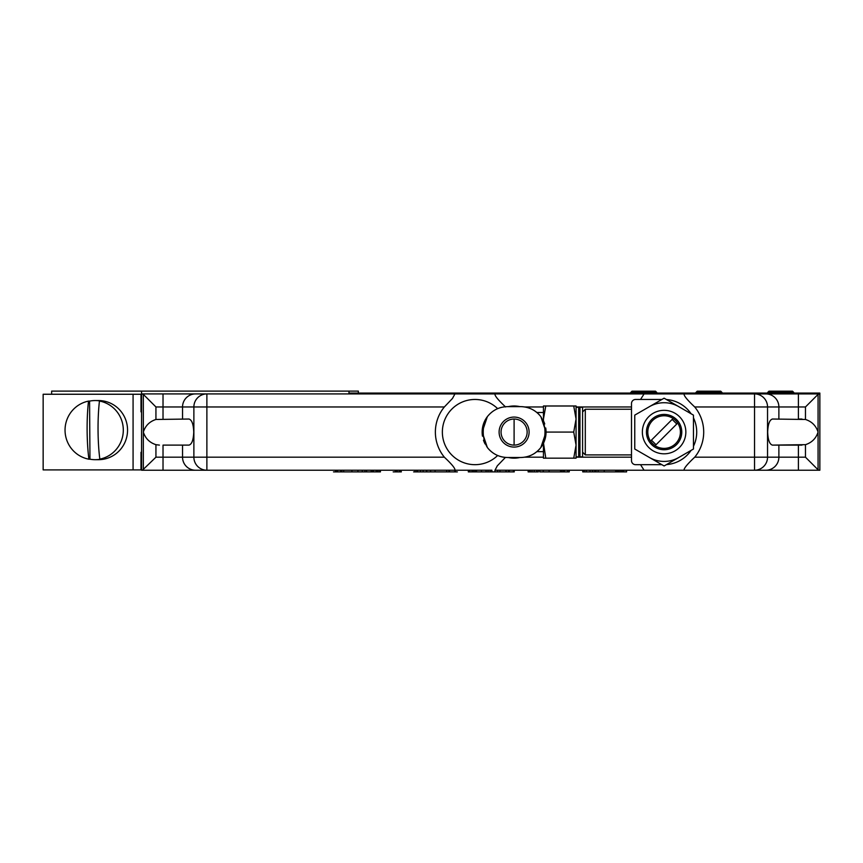 <?xml version="1.0" encoding="UTF-8"?>
<svg xmlns="http://www.w3.org/2000/svg" width="863" height="863" viewBox="0 0 863 863"><rect width="100%" height="100%" fill="white"/><g stroke="black" fill="none" stroke-linecap="round" stroke-linejoin="round"><path stroke-width="1.29" d="M497.66 408.652A32.611 32.611 0 0 0 442.363 432.072A32.611 32.611 0 0 0 497.66 455.491M505.589 406.969C498.016 399.86 494.488 395.513 495.006 393.916L454.93 393.916L452.482 398.458L444.348 406.969A39.601 39.601 0 0 0 444.348 457.185C451.921 464.283 455.448 468.631 454.93 470.227L142.427 470.227L155.933 457.185L163.021 457.185L163.021 445.114L188.975 445.114L163.021 445.114M514.24 471.888L514.24 470.227L514.229 471.888L474.564 471.888L474.984 470.227L454.93 470.227M143.334 469.785L143.334 394.369L141.564 393.916L684.143 393.916L644.068 393.916L640.54 399.461M640.54 464.682L644.068 470.227L495.006 470.227L497.293 465.847L505.265 457.584M626.592 470.227L626.592 471.888L626.57 470.227L754.532 470.227L644.068 470.227M495.006 393.916L644.068 393.916M818.07 394.369L818.07 469.785L818.976 470.227L754.532 470.227L819.85 470.227L819.85 393.916L818.07 394.369L805.47 406.969L694.726 406.969C687.153 399.86 683.625 395.513 684.143 393.916L819.85 393.916L819.85 393.075L348.976 393.075L348.976 391.112L51.64 391.112L51.64 394.251M143.334 394.369L155.933 406.969L155.933 419.472L188.975 419.03C191.845 419.86 193.441 424.208 193.744 432.072C193.441 439.936 191.845 444.283 188.975 445.114M142.427 393.916L454.93 393.916M155.933 419.472C149.579 421.522 145.383 425.718 143.334 432.072C145.383 438.426 149.579 442.622 155.933 444.672L155.933 457.185M159.428 445.114L155.933 444.672M142.427 470.227L141.564 470.227L141.564 393.916M141.564 470.227L335.491 470.227L335.491 471.888L333.506 471.888L336.462 471.888L336.462 470.227M340.605 471.888L343.668 471.888L337.584 471.888L337.573 470.227L337.66 471.888L340.605 471.888L340.605 470.227M362.298 470.227L362.298 471.888L364.952 471.888L364.952 470.227L366.581 470.227L366.581 471.888L343.668 471.888L343.668 470.227M380.216 470.227L380.216 471.888L371.187 471.888L373.571 471.888L372.212 471.888L372.32 470.227L373.571 470.227L373.571 471.888L377.379 471.888L377.379 470.227L378.102 470.227L378.102 471.888L380.076 471.888L380.076 470.227L380.162 471.888L380.162 470.227M380.303 471.888L380.303 470.227L395.211 470.227L395.211 471.888L394.391 471.888L395.34 471.888L395.34 470.227M397.26 471.888L396.041 471.888L397.26 471.888L397.239 470.227L397.26 471.888L399.299 471.888L399.299 470.227L400.281 470.227L400.605 471.888L395.34 471.888M400.605 470.227L400.605 471.888L399.299 471.888L401.338 471.888L401.015 470.227L415.017 470.227L415.017 471.888L416.732 471.888L416.732 470.227M435.081 470.227L435.081 471.888L430.615 471.888L448.911 471.888L448.911 470.227L448.922 471.888L454.769 471.888L454.769 470.227L455.502 471.888L454.769 471.888L457.358 471.888L455.481 471.888L457.314 471.888L455.502 471.888L455.502 470.227L468.318 470.227L468.318 471.888L468.706 470.227L469.85 470.227L469.85 471.888L471.975 471.888L472.007 470.227L472.007 471.888L473.28 471.888L468.318 471.888M497.584 470.227L497.584 471.888L491.899 471.888L491.899 470.227L474.974 470.227L474.564 471.888L475.74 471.888L475.437 470.227L476.549 470.227L476.549 471.888L473.28 471.888L473.28 470.227L474.564 470.227M506.16 470.227L508.49 470.227L508.49 471.888L509.289 471.888L509.289 470.227L513.399 470.227L513.399 471.888L506.16 471.888L506.16 470.227M514.24 470.227L528.134 470.227L528.134 471.888L528.285 470.227M569.256 471.888L563.571 471.888L569.256 471.888L569.256 470.227L582.741 470.227L582.741 471.888L584.283 471.888L584.283 470.227M618.609 470.227L618.609 471.888L620.098 471.888L620.098 470.227L621.554 470.227L621.554 471.888L618.199 471.888L618.199 470.227L618.178 471.888L616.937 471.888L616.937 470.227M622.536 470.227L622.536 471.888L623.787 471.888L623.787 470.227L626.301 470.227L626.301 471.888L620.098 471.888M623.787 471.888L626.473 471.888L626.473 470.227L626.56 471.888M684.143 470.227C683.625 468.641 687.153 464.294 694.726 457.185L767.541 457.185L767.541 406.969A13.042 13.01 90 0 0 754.532 393.916L818.976 393.916M805.47 419.472C811.824 421.522 816.02 425.718 818.07 432.072C816.02 438.426 811.824 442.622 805.47 444.672L772.439 445.114C769.569 444.283 767.973 439.936 767.671 432.072C767.973 424.208 769.569 419.86 772.439 419.03L805.47 419.472L805.47 406.969M798.394 393.916L798.394 419.03L801.975 419.03M818.07 469.785L805.47 457.185L805.47 444.672M666.473 464.596A32.611 32.611 0 0 0 691.09 450.378A32.611 32.611 0 0 1 666.473 464.596M693.453 446.29A32.611 32.611 0 0 0 693.453 417.854A32.611 32.611 0 0 1 693.453 446.29M691.09 413.765A32.611 32.611 0 0 0 666.473 399.547A32.611 32.611 0 0 1 691.09 413.765M694.726 457.185A39.601 39.601 0 0 0 694.726 406.969M772.439 445.114L801.975 445.114M819.85 470.227L818.976 470.227M141.564 391.112L141.564 409.903L140.993 409.903M348.976 391.112L358.35 391.112L358.35 393.075L529.267 393.075M141.564 450.335L141.564 469.116L140.993 469.116M98.242 459.688A29.569 29.115 -90 0 0 127.551 430.022A29.569 29.115 -90 0 0 98.436 400.551L95.243 400.551A29.569 29.115 -90 0 0 89.579 401.112L88.522 401.112A29.569 29.115 -90 0 0 88.9 459.202A50.723 8.803 -90.4 0 1 87.12 430.152A50.723 8.803 -90.4 0 1 88.522 401.112M88.9 459.202L89.968 459.202A29.569 29.115 -90 0 0 100.895 459.127L99.828 459.127A29.569 29.115 -90 0 0 99.45 401.036L100.518 401.036A29.569 29.115 -90 0 0 95.243 400.551M99.45 401.036A50.723 8.803 89.6 0 0 98.048 430.076A50.723 8.803 89.6 0 0 99.828 459.127M89.968 459.202L89.579 401.112M630.713 392.482L632.018 391.176L655.492 391.176L656.797 392.482L630.713 392.482L630.713 393.075M767.671 392.482L768.976 391.176L792.493 391.176L793.798 392.482L767.671 392.482L767.671 393.075M695.934 392.482L697.239 391.176L720.713 391.176L722.018 392.482L695.934 392.482L695.934 393.075M140.993 411.856L141.564 411.856L140.993 411.856L140.993 394.251L43.15 394.251L43.15 469.904L140.993 469.904L140.993 452.288L141.564 452.288M133.075 394.251L133.075 469.904M141.564 411.252L140.993 411.252M396.041 471.888L396.041 470.227M430.615 470.227L430.615 471.888L426.786 471.888L426.786 470.227M446.667 471.888L446.667 470.227M420.421 470.227L420.421 471.888L413.636 471.888L426.786 471.888L423.129 471.888L426.451 471.888L426.451 470.227M415.017 471.888L417.627 471.888L417.627 470.227M423.129 471.888L423.129 470.227M491.899 470.227L486.106 470.227L486.106 471.888L486.074 470.227L481.435 470.227L481.435 471.888M468.706 471.888L469.85 471.888M506.02 471.888L506.042 470.227M514.154 471.888L514.154 470.227M508.49 471.888L509.289 471.888M563.571 470.227L563.571 471.888L539.828 471.888L539.828 470.227M549.084 470.227L549.084 471.888L543.248 471.888L543.248 470.227M560.54 471.888L563.183 471.888L560.54 471.888L560.54 470.227M561.737 470.227L561.737 471.888L563.183 471.888L563.183 470.227M538.361 470.227L538.361 471.888L534.219 471.888L534.219 470.227M534.219 471.888L528.814 471.888L530.195 471.888L530.195 470.227M528.814 470.227L528.814 471.888L528.134 471.888M532.018 471.888L532.018 470.227M536.754 471.888L536.754 470.227M616.937 471.888L592.676 471.888L592.676 470.227M598.135 470.227L598.135 471.888L594.78 471.888L594.78 470.227M615.686 471.888L615.686 470.227M617.444 471.888L618.199 471.888L617.444 471.888L617.444 470.227M590.055 470.227L590.055 471.888L586.279 471.888L592.439 471.888L592.439 470.227M583.064 471.888L583.064 470.227M586.279 470.227L586.279 471.888L582.741 471.888M393.916 471.888L393.194 471.888L393.916 471.888M399.299 471.888L400.281 471.888M486.106 471.888L488.026 471.888L488.026 470.227M505.945 471.888L505.945 470.227M564.434 470.227L564.434 471.888L567.638 471.888L567.638 470.227M371.37 470.227L371.468 471.888L364.952 471.888M371.187 471.888L371.187 470.227M379.979 471.888L379.979 470.227M372.147 471.888L372.147 470.227L372.212 471.888M371.468 471.888L371.468 470.227M341.705 471.888L341.705 470.227L341.694 471.888M337.66 471.888L336.462 471.888M380.432 471.888L380.41 470.227L380.432 471.888M372.32 471.888L373.571 471.888M377.379 471.888L378.102 471.888M678.782 457.487A29.353 29.353 0 0 1 649.429 457.487M649.429 406.656A29.353 29.353 0 0 1 678.782 406.656M631.5 409.245L585.297 409.245L585.297 454.898L631.5 454.898M582.579 452.18L585.297 454.898M582.579 411.964L585.297 409.245M664.111 453.809A21.737 21.737 0 0 1 642.363 432.072A21.737 21.737 0 0 1 664.111 410.335A21.737 21.737 0 0 1 685.848 432.072A21.737 21.737 0 0 1 664.111 453.809M664.111 449.742A17.659 17.659 0 0 1 646.441 432.072A17.659 17.659 0 0 1 664.111 414.413A17.659 17.659 0 0 1 681.77 432.072A17.659 17.659 0 0 1 664.111 449.742M664.111 415.772A16.3 16.3 0 0 1 680.411 432.072A16.3 16.3 0 0 1 664.111 448.382A16.3 16.3 0 0 1 647.8 432.072A16.3 16.3 0 0 1 664.111 415.772M634.758 415.125L634.758 449.019L664.111 465.966L693.453 449.019L693.453 415.125L664.111 398.188L634.758 415.125M651.425 440.141L656.031 444.758L676.786 424.003L672.18 419.396L651.425 440.141M661.889 399.461L635.578 399.461A4.078 4.078 0 0 0 631.5 403.539L631.5 460.605A4.078 4.078 0 0 0 635.578 464.682L661.889 464.682M543.453 420.853L543.453 405.988L545.783 405.988L543.453 405.988M508.307 457.509A26.084 26.084 0 0 0 519.893 457.509M579.321 456.203L579.968 456.861L579.968 407.293L579.321 407.94L579.321 456.203L578.674 456.861L578.674 407.293L576.063 407.293M579.968 456.861L582.579 456.861L582.579 407.293L579.968 407.293M576.063 458.167L576.063 445.114L573.733 458.167L576.063 458.167L543.453 458.167L543.453 443.291M576.063 419.03L573.733 432.072L576.063 445.114L576.063 405.988L573.733 405.988L576.063 419.03M543.453 419.03L545.783 405.988L576.063 405.988M519.893 406.635A26.084 26.084 0 0 0 508.307 406.635M543.453 458.167L545.783 458.167L543.507 443.183M546.063 432.072L540.864 416.678A25.437 25.437 0 0 0 520.626 406.635L507.584 406.635C499.289 406.818 492.536 410.162 487.336 416.678L482.147 432.072L487.336 447.476C492.514 453.97 499.267 457.314 507.584 457.509L520.626 457.509C528.911 457.325 535.664 453.981 540.864 447.476L546.063 432.072L573.733 432.072M499.105 432.072A15.005 15.005 0 0 0 514.1 447.077A15.005 15.005 0 0 0 529.105 432.072A15.005 15.005 0 0 0 514.1 417.077A15.005 15.005 0 0 0 499.105 432.072M501.058 432.072A13.042 13.042 0 0 0 514.1 445.114A13.042 13.042 0 0 0 527.142 432.072A13.042 13.042 0 0 0 514.1 419.03A13.042 13.042 0 0 0 501.058 432.072A13.042 13.042 0 0 0 514.1 445.114A13.042 13.042 0 0 0 527.142 432.072M501.791 407.304A25.437 25.437 0 0 0 496.29 409.278M507.584 457.509A25.437 25.437 0 0 1 487.336 447.476A30.885 30.885 0 0 1 487.336 416.678A25.437 25.437 0 0 0 482.482 436.203M526.408 456.84A25.437 25.437 0 0 0 545.718 427.951M544.736 423.97A25.437 25.437 0 0 0 543.097 420.173M483.474 440.184A25.437 25.437 0 0 0 485.103 443.981M540.864 447.476A30.885 30.885 0 0 0 540.864 416.678C535.686 410.173 528.943 406.829 520.626 406.635L507.584 406.635M524.682 457.185L543.453 457.185M576.063 457.185L631.5 457.185M631.5 406.969L576.063 406.969M543.453 406.969L524.682 406.969M163.021 393.916L163.021 406.969L155.933 406.969M195.545 393.916A13.042 13.01 90 0 0 182.535 406.969L163.021 406.969L163.021 419.03M444.348 406.969L206.883 406.969L206.883 393.916A13.042 13.01 90 0 0 193.873 406.969L182.535 406.969L182.535 419.03M163.021 470.227L163.021 457.185L193.873 457.185A13.042 13.01 -90 0 0 206.883 470.227L206.883 406.969L193.873 406.969L193.873 457.185L444.348 457.185M195.545 470.227A13.042 13.01 -90 0 1 182.535 457.185L182.535 445.114M778.879 419.03L778.879 406.969A13.042 13.01 90 0 0 765.869 393.916M754.532 393.916L754.532 470.227A13.042 13.01 90 0 0 767.541 457.185L778.879 457.185A13.042 13.01 90 0 1 765.869 470.227M778.879 445.114L778.879 457.185L805.47 457.185M798.394 445.114L798.394 470.227M816.592 393.916L816.592 393.075M449.526 471.888L449.526 470.227L449.526 471.888M513.765 471.888L513.765 470.227M514.197 471.888L514.197 470.227M528.879 471.888L528.879 470.227M604.24 471.888L604.24 470.227M595.988 471.888L595.988 470.227M490.238 471.888L490.238 470.227M499.968 471.888L499.968 470.227M494.941 471.888L494.941 470.227M351.921 471.888L351.921 470.227M357.886 471.888L357.886 470.227M376.117 471.888L376.117 470.227M379.752 471.888L379.752 470.227M514.1 419.03L514.1 445.114M98.436 459.688L95.243 459.688M656.797 392.482L656.797 393.075M792.461 391.176L793.766 393.075M722.018 392.482L722.018 393.075M793.798 392.482L793.798 393.075M543.453 451.64L536.872 451.64M578.674 456.861L576.063 456.861M579.321 407.94L578.674 407.293M543.453 412.503L536.872 412.503"/></g></svg>
